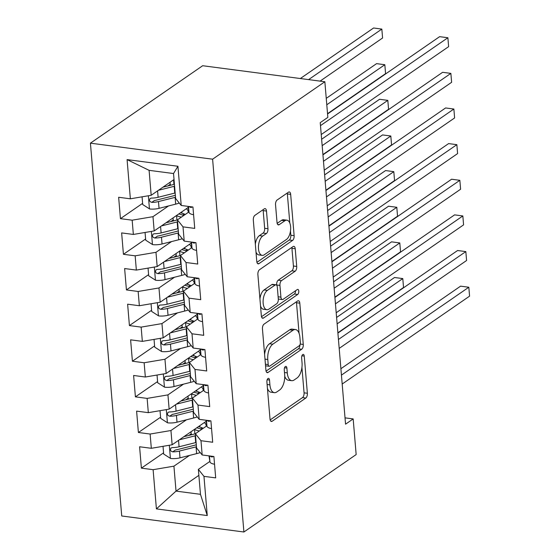 <?xml version="1.0" encoding="UTF-8"?>
<svg xmlns="http://www.w3.org/2000/svg" width="560" height="560" viewBox="0 0 560 560"><rect width="100%" height="100%" fill="white"/><g stroke="black" fill="none" stroke-linecap="round" stroke-linejoin="round"><path stroke-width="0.84" d="M268.002 378.504A2.625 1.288 97.5 0 0 266.896 381.857L270.018 419.027A3.752 1.841 97.5 0 0 271.397 421.463A3.752 1.841 97.5 0 0 272.181 421.239L305.795 398.048A3.752 1.841 97.5 0 0 307.37 393.26L304.248 356.09A2.625 1.288 97.5 0 0 303.282 354.389A2.625 1.288 97.5 0 0 302.736 354.543A2.625 1.288 97.5 0 0 301.63 357.896L302.036 362.705A12.005 5.894 97.5 0 1 297.003 378.021L294.196 379.953A12.005 5.894 97.5 0 1 291.697 380.667A12.005 5.894 97.5 0 1 287.28 372.883L286.881 368.074A2.625 1.288 97.5 0 0 285.915 366.373A2.625 1.288 97.5 0 0 285.369 366.527A2.625 1.288 97.5 0 0 284.263 369.873L284.669 374.689A12.005 5.894 97.5 0 1 279.636 390.005L276.829 391.937A12.005 5.894 97.5 0 1 274.33 392.644A12.005 5.894 97.5 0 1 269.913 384.867L269.514 380.051A2.625 1.288 97.5 0 0 268.548 378.35A2.625 1.288 97.5 0 0 268.002 378.504M266.483 211.057A3.752 1.841 97.5 0 0 265.104 208.621A3.752 1.841 97.5 0 0 264.32 208.845L254.891 215.355A3.752 1.841 97.5 0 0 253.316 220.136L256.781 261.422A3.752 1.841 97.5 0 0 258.16 263.851A3.752 1.841 97.5 0 0 258.944 263.634L292.558 240.443A3.752 1.841 97.5 0 0 294.133 235.655L290.668 194.376A3.752 1.841 97.5 0 0 289.289 191.94A3.752 1.841 97.5 0 0 288.505 192.164L277.116 200.018A3.752 1.841 97.5 0 0 275.541 204.806L277.025 222.474A3.752 1.841 97.5 0 0 278.404 224.91A3.752 1.841 97.5 0 0 279.188 224.686L284.837 220.787A10.038 4.928 97.5 0 1 286.923 220.192A10.038 4.928 97.5 0 1 290.668 228.711A10.038 4.928 97.5 0 1 286.405 239.505L264.278 254.772A10.038 4.928 97.5 0 1 262.185 255.367A10.038 4.928 97.5 0 1 258.44 246.848A10.038 4.928 97.5 0 1 262.703 236.054L266.392 233.513A3.752 1.841 97.5 0 0 267.967 228.725L266.483 211.057L263.179 210.623A3.752 1.841 97.5 0 0 263.032 209.734M324.856 81.746L212.604 159.187L90.426 143.157L202.678 65.723L324.856 81.746L327.845 117.39L320.236 122.64L345.555 424.172L353.171 418.922L345.03 417.851M353.171 418.922L356.16 454.566L243.908 532L212.604 159.187M264.026 324.156A3.752 1.841 97.5 0 0 262.451 328.944L265.923 370.223A3.752 1.841 97.5 0 0 267.302 372.659A3.752 1.841 97.5 0 0 268.079 372.435L301.693 349.244A3.752 1.841 97.5 0 0 303.268 344.456L299.803 303.177A3.752 1.841 97.5 0 0 298.424 300.741A3.752 1.841 97.5 0 0 297.64 300.965L264.026 324.156M261.352 315.826L257.887 274.54A3.752 1.841 97.5 0 1 259.462 269.752L293.076 246.568A3.752 1.841 97.5 0 1 293.853 246.344A3.752 1.841 97.5 0 1 295.232 248.773L296.716 266.441A3.752 1.841 97.5 0 1 295.148 271.229L281.512 280.63A3.752 1.841 97.5 0 0 279.937 285.418L280.924 297.143A3.752 1.841 97.5 0 0 282.303 299.572A3.752 1.841 97.5 0 0 283.087 299.348L297.276 289.562A2.625 1.288 97.5 0 1 297.822 289.401A2.625 1.288 97.5 0 1 298.802 291.634A2.625 1.288 97.5 0 1 297.689 294.455L263.515 318.031A3.752 1.841 97.5 0 1 262.731 318.255A3.752 1.841 97.5 0 1 261.352 315.826M90.426 143.157L121.73 515.977L243.908 532M198.87 475.356L176.029 491.113L200.466 494.319L207.256 515.557L203.966 476.357L215.691 477.89L213.892 456.505L202.174 454.972L200.977 440.713L212.695 442.253L210.903 420.868L199.178 419.328L197.981 405.069L209.706 406.609L207.907 385.224L196.182 383.684L194.985 369.425L206.71 370.965L204.918 349.58L193.193 348.04L191.996 333.788L203.721 335.321L201.922 313.936L190.197 312.403L189 298.144L200.725 299.684L198.926 278.299L187.208 276.759L186.011 262.5L197.729 264.04L195.937 242.655L184.212 241.115L183.015 226.863L194.74 228.396L192.941 207.011L181.223 205.478L175.623 198.492L173.53 173.544L149.093 170.338L151.186 195.286L174.027 179.529M207.256 515.557L156.408 508.893L153.111 469.686L173.929 466.165L189.49 455.434M163.569 452.844L141.393 468.146L153.111 469.686M141.393 468.146L139.594 446.761L151.319 448.301L150.122 434.042L170.94 430.521L186.494 419.79M160.58 417.207L138.397 432.502L150.122 434.042M138.397 432.502L136.605 411.117L148.323 412.657L147.126 398.398L167.944 394.884L183.505 384.153M157.584 381.563L135.408 396.865L147.126 398.398M135.408 396.865L133.609 375.48L145.334 377.013L144.137 362.761L164.955 359.24L180.509 348.509M154.588 345.919L132.412 361.221L144.137 362.761M132.412 361.221L130.613 339.836L142.338 341.376L141.141 327.117L161.959 323.596L177.513 312.865M151.599 310.275L129.416 325.577L141.141 327.117M129.416 325.577L127.624 304.192L139.349 305.732L138.152 291.473L158.97 287.959L174.524 277.228M148.603 274.638L126.427 289.933L138.152 291.473M126.427 289.933L124.628 268.548L136.353 270.088L135.156 255.829L155.974 252.315L171.528 241.584M145.614 238.994L123.431 254.296L135.156 255.829M123.431 254.296L121.639 232.911L133.357 234.444L132.16 220.192L152.985 216.671L168.539 205.94M142.618 203.35L120.442 218.652L132.16 220.192M120.442 218.652L118.643 197.267L130.368 198.807L127.078 159.6L177.926 166.271L181.223 205.478M188.937 211.932L177.415 219.877L178.612 234.136L184.212 241.115M183.015 226.863L177.415 219.877M130.368 198.807L151.186 195.286M127.078 159.6L149.093 170.338M191.933 247.569L180.411 255.521L181.608 269.78L187.208 276.759M186.011 262.5L180.411 255.521M152.985 216.671L154.182 230.93L188.202 207.459M133.357 234.444L154.182 230.93M194.929 283.213L183.407 291.165L184.604 305.417L190.197 312.403M189 298.144L183.407 291.165M155.974 252.315L157.171 266.574L191.198 243.103M136.353 270.088L157.171 266.574M197.918 318.857L186.396 326.802L187.593 341.061L193.193 348.04M191.996 333.788L186.396 326.802M158.97 287.959L160.167 302.211L194.187 278.74M139.349 305.732L160.167 302.211M200.914 354.494L189.392 362.446L190.589 376.705L196.182 383.684M194.985 369.425L189.392 362.446M161.959 323.596L163.156 337.855L197.183 314.384M142.338 341.376L163.156 337.855M203.903 390.138L192.381 398.09L193.578 412.342L199.178 419.328M197.981 405.069L192.381 398.09M164.955 359.24L166.152 373.499L200.172 350.028M145.334 377.013L166.152 373.499M206.899 425.782L195.377 433.727L196.574 447.986L202.174 454.972M200.977 440.713L195.377 433.727M167.944 394.884L169.141 409.136L203.168 385.672M148.323 412.657L169.141 409.136M209.888 461.426L198.366 469.371L200.466 494.319M203.966 476.357L198.366 469.371M170.94 430.521L172.137 444.78L206.157 421.309M151.319 448.301L172.137 444.78M173.929 466.165L176.029 491.113L156.408 508.893M173.53 173.544L177.926 166.271M191.205 433.783L188.804 435.435M188.216 398.139L185.808 399.798M185.22 362.495L182.819 364.154M182.231 326.851L179.823 328.51M179.235 291.214L176.834 292.873M176.239 255.57L173.838 257.229M173.25 219.926L170.849 221.585M170.254 184.289L167.853 185.941M267.449 388.465A12.005 5.894 97.5 0 0 271.026 392.21L274.33 392.644M284.739 376.264A12.005 5.894 97.5 0 0 288.393 380.233L291.697 380.667M270.165 419.916L302.491 397.614A3.752 1.841 97.5 0 0 304.066 392.826L301.931 367.395M299.068 333.305L296.499 302.743A3.752 1.841 97.5 0 0 296.352 301.854M266.07 371.112L298.396 348.81A3.752 1.841 97.5 0 0 299.992 344.694M268.212 364.574A2.625 1.288 97.5 0 0 269.178 366.275A2.625 1.288 97.5 0 0 269.724 366.121L299.229 345.765A2.625 1.288 97.5 0 0 300.335 342.412L299.908 337.344A12.005 5.894 97.5 0 0 295.491 329.56A12.005 5.894 97.5 0 0 292.992 330.267L272.818 344.183A12.005 5.894 97.5 0 0 267.785 359.499L268.212 364.574L265.412 364.203M265.538 365.701A2.625 1.288 97.5 0 0 265.874 365.841L269.178 366.275M295.491 329.56L292.187 329.126A12.005 5.894 97.5 0 0 289.688 329.833L292.992 330.267M264.586 354.375A12.005 5.894 97.5 0 1 269.521 343.749L289.688 329.833M276.654 285.222L276.633 284.984A3.752 1.841 97.5 0 1 278.208 280.203L291.844 270.795A3.752 1.841 97.5 0 0 293.419 266.007L291.935 248.339A3.752 1.841 97.5 0 0 291.788 247.45M278.285 298.704A3.752 1.841 97.5 0 0 278.999 299.138L282.303 299.572M261.499 316.715L294.385 294.021A2.625 1.288 97.5 0 0 295.498 290.787M267.365 290.395A10.038 4.928 97.5 0 0 263.102 301.182A10.038 4.928 97.5 0 0 266.847 309.701A10.038 4.928 97.5 0 0 268.94 309.106L276.738 303.73A3.752 1.841 97.5 0 0 278.306 298.942L277.326 287.224A3.752 1.841 97.5 0 0 275.947 284.795A3.752 1.841 97.5 0 0 275.163 285.012L267.365 290.395L264.061 289.961A10.038 4.928 97.5 0 0 259.931 298.928M260.533 306.075A10.038 4.928 97.5 0 0 263.543 309.267L266.847 309.701M275.947 284.795L272.643 284.361A3.752 1.841 97.5 0 0 271.859 284.578L275.163 285.012M264.061 289.961L271.859 284.578M255.332 244.125A10.038 4.928 97.5 0 1 259.399 235.62L263.088 233.079A3.752 1.841 97.5 0 0 264.663 228.291L263.179 210.623M255.997 252.07A10.038 4.928 97.5 0 0 258.881 254.933L262.185 255.367M286.923 220.192L283.626 219.765A10.038 4.928 97.5 0 0 281.533 220.353L284.837 220.787M277.172 223.363L281.533 220.353M289.807 223.055L287.364 193.942A3.752 1.841 97.5 0 0 287.217 193.053M256.928 262.311L289.261 240.009A3.752 1.841 97.5 0 0 290.829 235.221L290.479 231M163.023 446.32L163.667 454.034L170.576 458.465A10.129 3.577 -4.8 0 0 179.998 457.835L196.63 453.628A29.246 10.325 -4.8 0 0 200.263 452.592M191.758 434.693A13.951 4.928 175.2 0 1 191.135 433.412L191.002 431.767M200.641 428.911L202.195 427.84M179.368 439.796L195.132 435.813A29.246 10.325 -4.8 0 0 195.538 435.708M183.876 436.681L192.899 434.406A24.276 8.568 -4.8 0 0 195.426 433.692M206.143 426.3A24.276 8.568 -4.8 0 0 206.185 425.502A24.276 8.568 -4.8 0 0 204.323 422.576M196.112 442.477A29.246 10.325 175.2 0 1 195.699 442.582L179.074 446.782A10.129 3.577 175.2 0 1 172.354 447.58L170.989 448L170.366 449.834L171.066 451.157L172.718 451.857A10.129 3.577 -4.8 0 0 179.431 451.059L196.056 446.859A29.246 10.325 -4.8 0 0 196.469 446.754M196.301 444.759A24.276 8.568 175.2 0 1 193.823 445.452L177.198 449.652A5.159 1.82 175.2 0 1 175.455 449.967L172.718 451.857M337.883 332.773L403.536 287.49L402.787 278.579L394.527 277.494L336.595 317.457M196.875 427.714A8.981 3.171 -4.8 0 0 198.079 428.176L201.852 429.261M199.29 431.032L194.544 429.667A13.951 4.928 175.2 0 1 194.201 429.562M198.464 426.622L199.829 427.014L199.724 425.754M203.224 428.316A24.276 8.568 -4.8 0 0 199.829 427.014M403.536 287.49L402.787 278.579L337.134 323.862M214.543 464.226A10.129 3.577 175.2 0 1 209.944 461.762L208.971 455.861M341.439 375.116L468.825 287.238L469.574 296.149L342.188 384.027M210.007 455.994A10.129 3.577 -4.8 0 0 212.009 457.009L213.367 456.435M340.9 368.711L460.572 286.16L468.825 287.238L469.574 296.149M160.027 410.676L160.678 418.39L167.58 422.821A10.129 3.577 -4.8 0 0 177.009 422.191L193.634 417.991A29.246 10.325 -4.8 0 0 197.267 416.948M188.769 399.049A13.951 4.928 175.2 0 1 188.146 397.775L188.006 396.13M197.652 393.267L199.206 392.196M176.372 404.152L192.136 400.169A29.246 10.325 -4.8 0 0 192.549 400.064M180.88 401.044L189.903 398.762A24.276 8.568 -4.8 0 0 192.437 398.048M203.154 390.656A24.276 8.568 -4.8 0 0 203.189 389.858A24.276 8.568 -4.8 0 0 201.327 386.939M193.116 406.833A29.246 10.325 175.2 0 1 192.703 406.938L176.078 411.145A10.129 3.577 175.2 0 1 169.365 411.936L168 412.356L167.37 414.197L168.07 415.52L169.722 416.213A10.129 3.577 -4.8 0 0 176.442 415.422L193.067 411.215A29.246 10.325 -4.8 0 0 193.473 411.11M193.312 409.115A24.276 8.568 175.2 0 1 190.834 409.808L174.209 414.015A5.159 1.82 175.2 0 1 172.459 414.323L169.722 416.213M334.894 297.136L400.54 251.846L399.791 242.935L391.538 241.85L333.606 281.813M193.879 392.077A8.981 3.171 -4.8 0 0 195.09 392.532L198.863 393.617M196.294 395.388L191.555 394.023A13.951 4.928 175.2 0 1 191.205 393.918M195.468 390.978L196.833 391.37L196.728 390.11M200.235 392.672A24.276 8.568 -4.8 0 0 196.833 391.37M400.54 251.846L399.791 242.935L334.145 288.225M157.038 375.039L157.682 382.753L164.591 387.177A10.129 3.577 -4.8 0 0 174.013 386.547L190.638 382.347A29.246 10.325 -4.8 0 0 194.278 381.304M185.773 363.405A13.951 4.928 175.2 0 1 185.15 362.131L185.01 360.486M194.656 357.63L196.21 356.552M173.383 368.508L189.147 364.525A29.246 10.325 -4.8 0 0 189.553 364.42M177.891 365.4L186.914 363.118A24.276 8.568 -4.8 0 0 189.441 362.411M200.158 355.019A24.276 8.568 -4.8 0 0 200.193 354.214A24.276 8.568 -4.8 0 0 198.338 351.295M190.127 371.196A29.246 10.325 175.2 0 1 189.714 371.301L173.089 375.501A10.129 3.577 175.2 0 1 166.369 376.292L165.004 376.719L164.381 378.553L165.081 379.876L166.733 380.569A10.129 3.577 -4.8 0 0 173.446 379.778L190.071 375.578A29.246 10.325 -4.8 0 0 190.484 375.473M190.316 373.478A24.276 8.568 175.2 0 1 187.838 374.171L171.213 378.371A5.159 1.82 175.2 0 1 169.47 378.686L166.733 380.569M331.898 261.492L397.544 216.202L396.802 207.291L388.542 206.213L330.61 246.176M190.89 356.433A8.981 3.171 -4.8 0 0 192.094 356.888L195.867 357.973M193.298 359.751L188.559 358.379A13.951 4.928 175.2 0 1 188.216 358.274M192.479 355.334L193.844 355.733L193.739 354.466M197.239 357.028A24.276 8.568 -4.8 0 0 193.844 355.733M397.544 216.202L396.802 207.291L331.149 252.581M211.547 428.582A10.129 3.577 175.2 0 1 206.955 426.118L205.982 420.217M338.443 339.479L465.836 251.594L466.585 260.505L339.192 348.39M207.011 420.357A10.129 3.577 -4.8 0 0 209.02 421.365L210.371 420.798M337.911 333.067L457.583 250.516L465.836 251.594L466.585 260.505M208.558 392.945A10.129 3.577 175.2 0 1 203.959 390.474L202.986 384.58M335.454 303.835L462.84 215.957L463.589 224.868L336.203 312.746M204.022 384.713A10.129 3.577 -4.8 0 0 206.024 385.728L207.382 385.154M334.915 297.43L454.587 214.872L462.84 215.957L463.589 224.868M154.042 339.395L154.693 347.109L161.595 351.54A10.129 3.577 -4.8 0 0 171.024 350.91L187.649 346.703A29.246 10.325 -4.8 0 0 191.282 345.66M182.784 327.768A13.951 4.928 175.2 0 1 182.161 326.487L182.021 324.842M191.66 321.986L193.221 320.915M170.387 332.871L186.151 328.881A29.246 10.325 -4.8 0 0 186.564 328.776M174.895 329.756L183.918 327.474A24.276 8.568 -4.8 0 0 186.452 326.767M197.162 319.375A24.276 8.568 -4.8 0 0 197.204 318.577A24.276 8.568 -4.8 0 0 195.342 315.651M187.131 335.552A29.246 10.325 175.2 0 1 186.718 335.657L170.093 339.857A10.129 3.577 175.2 0 1 163.38 340.655L162.015 341.075L161.385 342.909L162.085 344.232L163.737 344.932A10.129 3.577 -4.8 0 0 170.45 344.134L187.082 339.934A29.246 10.325 -4.8 0 0 187.488 339.829M187.32 337.834A24.276 8.568 175.2 0 1 184.849 338.527L168.224 342.727A5.159 1.82 175.2 0 1 166.474 343.042L163.737 344.932M328.902 225.848L394.555 180.558L393.806 171.654L385.553 170.569L327.621 210.532M187.894 320.789A8.981 3.171 -4.8 0 0 189.105 321.244L192.878 322.336M190.309 324.107L185.57 322.742A13.951 4.928 175.2 0 1 185.22 322.637M189.483 319.697L190.848 320.089L190.743 318.822M194.25 321.391A24.276 8.568 -4.8 0 0 190.848 320.089M394.555 180.558L393.806 171.654L328.153 216.937M151.053 303.751L151.697 311.465L158.599 315.896A10.129 3.577 -4.8 0 0 168.028 315.266L184.653 311.066A29.246 10.325 -4.8 0 0 188.293 310.023M179.788 292.124A13.951 4.928 175.2 0 1 179.165 290.85L179.025 289.198M188.671 286.342L190.225 285.271M167.391 297.227L183.155 293.244A29.246 10.325 -4.8 0 0 183.568 293.139M171.906 294.119L180.929 291.837A24.276 8.568 -4.8 0 0 183.456 291.123M194.173 283.731A24.276 8.568 -4.8 0 0 194.208 282.933A24.276 8.568 -4.8 0 0 192.353 280.014M184.135 299.908A29.246 10.325 175.2 0 1 183.729 300.013L167.104 304.213A10.129 3.577 175.2 0 1 160.384 305.011L159.019 305.431L158.396 307.265L159.096 308.588L160.748 309.288A10.129 3.577 -4.8 0 0 167.461 308.49L184.086 304.29A29.246 10.325 -4.8 0 0 184.499 304.185M184.331 302.19A24.276 8.568 175.2 0 1 181.853 302.883L165.228 307.083A5.159 1.82 175.2 0 1 163.485 307.398L160.748 309.288M325.913 190.204L391.559 144.921L390.81 136.01L382.557 134.925L324.625 174.888M184.905 285.152A8.981 3.171 -4.8 0 0 186.109 285.607L189.882 286.692M187.313 288.463L182.574 287.098A13.951 4.928 175.2 0 1 182.231 286.993M186.487 284.053L187.859 284.445L187.747 283.185M191.254 285.747A24.276 8.568 -4.8 0 0 187.859 284.445M391.559 144.921L390.81 136.01L325.164 181.3M205.562 357.301A10.129 3.577 175.2 0 1 200.97 354.837L199.99 348.936M332.458 268.191L459.851 180.313L460.6 189.224L333.207 277.102M201.026 349.069A10.129 3.577 -4.8 0 0 203.035 350.084L204.386 349.51M331.919 261.786L451.591 179.228L459.851 180.313L460.6 189.224M202.573 321.657A10.129 3.577 175.2 0 1 197.974 319.193L197.001 313.292M329.469 232.554L456.855 144.669L457.604 153.58L330.218 241.458M198.037 313.432A10.129 3.577 -4.8 0 0 200.039 314.44L201.39 313.866M328.93 226.142L448.602 143.591L456.855 144.669L457.604 153.58M148.057 268.114L148.708 275.828L155.61 280.252A10.129 3.577 -4.8 0 0 165.039 279.622L181.664 275.422A29.246 10.325 -4.8 0 0 185.297 274.379M176.792 256.48A13.951 4.928 175.2 0 1 176.169 255.206L176.036 253.561M185.675 250.698L187.229 249.627M164.402 261.583L180.166 257.6A29.246 10.325 -4.8 0 0 180.579 257.495M168.91 258.475L177.933 256.193A24.276 8.568 -4.8 0 0 180.467 255.486M191.177 248.094A24.276 8.568 -4.8 0 0 191.219 247.289A24.276 8.568 -4.8 0 0 189.357 244.37M181.146 264.264A29.246 10.325 175.2 0 1 180.733 264.369L164.108 268.576A10.129 3.577 175.2 0 1 157.395 269.367L156.023 269.794L155.4 271.628L156.1 272.951L157.752 273.644A10.129 3.577 -4.8 0 0 164.465 272.853L181.09 268.646A29.246 10.325 -4.8 0 0 181.503 268.541M181.335 266.546A24.276 8.568 175.2 0 1 178.864 267.246L162.232 271.446A5.159 1.82 175.2 0 1 160.489 271.754L157.752 273.644M322.917 154.567L388.57 109.277L387.821 100.366L379.568 99.281L321.636 139.251M181.909 249.508A8.981 3.171 -4.8 0 0 183.12 249.963L186.893 251.048M184.324 252.819L179.585 251.454A13.951 4.928 175.2 0 1 179.235 251.349M183.498 248.409L184.863 248.801L184.758 247.541M188.265 250.103A24.276 8.568 -4.8 0 0 184.863 248.801M388.57 109.277L387.821 100.366L322.168 145.656M199.577 286.02A10.129 3.577 175.2 0 1 194.985 283.549L194.005 277.648M326.473 196.91L453.866 109.032L454.615 117.943L327.222 205.821M195.041 277.788A10.129 3.577 -4.8 0 0 197.05 278.803L198.401 278.229M325.934 190.505L445.606 107.947L453.866 109.032L454.615 117.943M145.061 232.47L145.712 240.184L152.614 244.615A10.129 3.577 -4.8 0 0 162.043 243.978L178.668 239.778A29.246 10.325 -4.8 0 0 182.308 238.735M173.803 220.836A13.951 4.928 175.2 0 1 173.18 219.562L173.04 217.917M182.686 215.061L184.24 213.99M161.406 225.939L177.17 221.956A29.246 10.325 -4.8 0 0 177.583 221.851M165.914 222.831L174.937 220.549A24.276 8.568 -4.8 0 0 177.471 219.842M188.188 212.45A24.276 8.568 -4.8 0 0 188.223 211.652A24.276 8.568 -4.8 0 0 186.361 208.726M178.15 228.627A29.246 10.325 175.2 0 1 177.744 228.732L161.112 232.932A10.129 3.577 175.2 0 1 154.399 233.73L153.034 234.15L152.404 235.984L153.104 237.307L154.756 238.007A10.129 3.577 -4.8 0 0 161.476 237.209L178.101 233.009A29.246 10.325 -4.8 0 0 178.514 232.904M178.346 230.909A24.276 8.568 175.2 0 1 175.868 231.602L159.243 235.802A5.159 1.82 175.2 0 1 157.493 236.117L154.756 238.007M327.537 113.673L385.574 73.633L384.825 64.722L376.572 63.644L326.249 98.357M178.913 213.864A8.981 3.171 -4.8 0 0 180.124 214.319L183.897 215.411M181.328 217.182L176.589 215.817A13.951 4.928 175.2 0 1 176.239 215.712M180.502 212.772L181.874 213.164L181.762 211.897M185.269 214.459A24.276 8.568 -4.8 0 0 181.874 213.164M385.574 73.633L384.825 64.722L326.788 104.762M196.581 250.376A10.129 3.577 175.2 0 1 191.989 247.912L191.016 242.011M323.484 161.266L450.87 73.388L451.619 82.299L324.233 170.177M192.052 242.144A10.129 3.577 -4.8 0 0 194.054 243.159L195.405 242.585M322.945 154.861L442.617 72.303L450.87 73.388L451.619 82.299M142.072 196.826L142.716 204.54L149.625 208.971A10.129 3.577 -4.8 0 0 159.047 208.341L175.679 204.134A29.246 10.325 -4.8 0 0 179.312 203.098M170.807 185.199A13.951 4.928 175.2 0 1 170.184 183.918L170.051 182.273M158.417 190.302L174.181 186.319A29.246 10.325 -4.8 0 0 174.594 186.214M162.925 187.187L171.948 184.912A24.276 8.568 -4.8 0 0 174.426 184.219M175.161 192.983A29.246 10.325 175.2 0 1 174.748 193.088L158.123 197.288A10.129 3.577 175.2 0 1 151.41 198.086L150.038 198.506L149.415 200.34L150.115 201.663L151.767 202.363A10.129 3.577 -4.8 0 0 158.48 201.565L175.105 197.365A29.246 10.325 -4.8 0 0 175.518 197.26M175.35 195.265A24.276 8.568 175.2 0 1 172.872 195.958L156.247 200.158A5.159 1.82 175.2 0 1 154.504 200.473L151.767 202.363M320.068 81.123L382.585 37.996L381.836 29.085L373.576 28L300.328 78.533M174.097 180.313L173.593 180.173A13.951 4.928 175.2 0 1 173.25 180.068M382.585 37.996L381.836 29.085L308.581 79.618M193.592 214.732A10.129 3.577 175.2 0 1 188.993 212.268L188.02 206.367M320.488 125.622L447.881 37.744L448.623 46.655L321.237 134.533M189.056 206.5A10.129 3.577 -4.8 0 0 191.065 207.515L192.416 206.941M327.558 113.967L439.621 36.666L447.881 37.744L448.623 46.655M267.12 384.496L269.913 384.867M284.543 367.766L286.881 368.074M284.487 372.519L287.28 372.883M301.91 355.782L304.248 356.09M304.066 392.826L307.37 393.26M302.491 397.614L305.795 398.048M270.697 421.043L272.181 421.239M267.176 379.75L269.514 380.051M296.499 302.743L299.803 303.177M300.195 344.057L303.268 344.456M298.396 348.81L301.693 349.244M266.602 372.239L268.079 372.435M269.521 343.749L272.818 344.183M264.992 359.135L267.785 359.499M291.935 248.339L295.232 248.773M293.419 266.007L296.716 266.441M291.844 270.795L295.148 271.229M278.208 280.203L281.512 280.63M276.633 284.984L279.937 285.418M278.124 296.772L280.924 297.143M294.385 294.021L297.689 294.455M262.031 317.842L263.515 318.031M264.663 228.291L267.967 228.725M263.088 233.079L266.392 233.513M259.399 235.62L262.703 236.054M277.704 224.49L279.188 224.686M287.364 193.942L290.668 194.376M290.829 235.221L294.133 235.655M289.261 240.009L292.558 240.443M257.467 263.438L258.944 263.634M169.302 445.263L170.401 458.353M196.056 446.859L196.63 453.628M194.901 433.853L194.544 429.667M195.132 435.813L195.699 442.582M179.431 451.059L179.998 457.835M178.535 440.37L179.074 446.782M209.944 461.762L209.454 455.924M212.926 456.379L212.009 457.009M166.306 409.619L167.405 422.709M193.067 411.215L193.634 417.991M191.905 398.209L191.555 394.023M192.136 400.169L192.703 406.938M176.442 415.422L177.009 422.191M175.539 404.726L176.078 411.145M163.317 373.975L164.416 387.072M190.071 375.578L190.638 382.347M188.916 362.572L188.559 358.379M189.147 364.525L189.714 371.301M173.446 379.778L174.013 386.547M172.55 369.082L173.089 375.501M206.955 426.118L206.465 420.28M209.93 420.735L209.02 421.365M203.959 390.474L203.469 384.643M206.941 385.098L206.024 385.728M160.321 338.331L161.42 351.428M187.082 339.934L187.649 346.703M185.92 326.928L185.57 322.742M186.151 328.881L186.718 335.657M170.45 344.134L171.024 350.91M169.554 333.445L170.093 339.857M157.332 302.694L158.431 315.784M184.086 304.29L184.653 311.066M182.924 291.284L182.574 287.098M183.155 293.244L183.729 300.013M167.461 308.49L168.028 315.266M166.565 297.801L167.104 304.213M200.97 354.837L200.48 348.999M203.945 349.454L203.035 350.084M197.974 319.193L197.484 313.355M200.956 313.81L200.039 314.44M154.336 267.05L155.435 280.147M181.09 268.646L181.664 275.422M179.935 255.647L179.585 251.454M180.166 257.6L180.733 264.369M164.465 272.853L165.039 279.622M163.569 262.157L164.108 268.576M194.985 283.549L194.495 277.718M197.96 278.173L197.05 278.803M151.34 231.406L152.446 244.503M178.101 233.009L178.668 239.778M176.939 220.003L176.589 215.817M177.17 221.956L177.744 228.732M161.476 237.209L162.043 243.978M160.58 226.513L161.112 232.932M191.989 247.912L191.499 242.074M194.971 242.529L194.054 243.159M148.351 195.769L149.45 208.859M175.105 197.365L175.679 204.134M173.95 184.359L173.593 180.173M174.181 186.319L174.748 193.088M158.48 201.565L159.047 208.341M157.584 190.876L158.123 197.288M188.993 212.268L188.503 206.43M191.975 206.885L191.065 207.515"/></g></svg>
